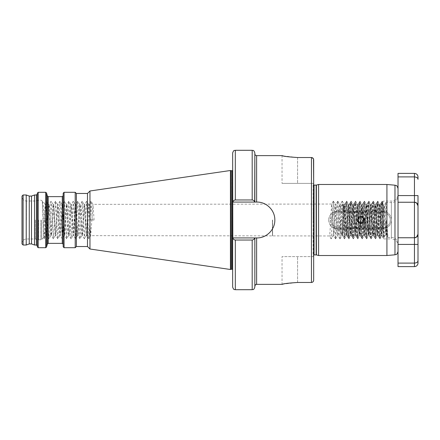 <?xml version="1.0" encoding="UTF-8"?>
<svg xmlns="http://www.w3.org/2000/svg" width="440" height="440" viewBox="0 0 440 440"><rect width="100%" height="100%" fill="white"/><g stroke="black" fill="none" stroke-linecap="round" stroke-linejoin="round"><path stroke-width="0.33" stroke-dasharray="2.2 1.65" d="M328.768 220C329.285 214.605 332.25 211.646 337.645 211.123L382.486 211.123L386.925 212.311C389.769 214.082 391.254 216.645 391.364 220C391.254 223.35 389.774 225.913 386.925 227.689L382.486 228.877L337.645 228.877C332.25 228.355 329.291 225.396 328.768 220A8.877 8.877 0 0 1 337.645 211.123L382.486 211.123A8.877 8.877 0 0 1 391.364 220A8.877 8.877 0 0 1 382.486 228.877L337.645 228.877A8.877 8.877 0 0 1 328.768 220M414.447 173.388L414.447 202.24L398.024 202.24L398.024 220L398.024 188.507M386.925 184.487L386.925 212.311M383.592 220L383.592 238.926L383.592 220M272.608 220L272.608 235.961L272.608 220M272.426 220L272.426 235.648L272.426 220M318.599 184.487L318.599 255.514M254.848 237.924L254.848 286.149L254.848 237.924L256.905 237.924C266.541 238.134 275.038 229.62 274.829 220A17.925 17.925 0 0 0 256.905 202.076L254.689 202.076C254.375 200.877 253.539 200.173 252.186 199.975L235.318 199.975C233.959 200.173 233.129 200.877 232.815 202.076L232.815 237.924C233.129 239.124 233.959 239.828 235.318 240.026L252.186 240.026C253.539 239.828 254.375 239.124 254.689 237.924L254.848 287.034M232.65 287.034L232.65 237.924L256.905 237.924A17.925 17.925 0 0 0 274.829 220C275.017 210.359 266.563 201.883 256.905 202.076L232.661 202.076L232.65 152.966M22 196.081L22 243.92M44.402 220L43.665 237.474L42.317 201.168C43.098 203.385 43.945 209.666 44.852 220L45.529 226.193L45.529 210.925L45.1 203.924L44.402 220M35.365 220L35.365 238.981L35.365 220M31.488 196.081L31.488 243.92M29.266 196.081L29.266 243.92M34.535 194.975L34.535 245.025M37.318 193.188L37.318 246.813M63.179 193.188L63.179 246.813M75.207 192.297L75.207 247.704M76.384 193.474L76.384 246.527M87.483 193.474L87.483 246.527M89.969 190.988L89.969 249.013M230.434 170.506L230.434 269.495M232.65 220L232.65 269.72L232.65 220M26.219 194.975L26.219 245.025M42.312 201.157L44.495 238.865L46.673 201.168L48.934 238.865L51.112 201.168L53.372 238.865L55.55 201.168L57.811 238.865L59.989 201.168L62.255 238.865L64.427 201.168L66.693 238.865L68.865 201.168L71.132 238.865L73.309 201.168L75.57 238.865L77.748 201.168L80.009 238.865L82.187 201.168L84.453 238.865L86.625 201.168L88.891 238.865L91.151 201.168L92.219 220L94.078 220L90.359 220L89.694 207.339L89.199 204.397L87.032 235.648L84.81 204.353L82.594 235.648L80.371 204.353L78.15 235.648L75.933 204.353L73.711 235.648L71.495 204.353L69.273 235.648L67.056 204.353L64.834 235.648L62.612 204.353L60.396 235.648L58.174 204.353L55.957 235.648L53.735 204.353L51.513 235.648L49.297 204.353L47.075 235.648L45.529 210.925M94.078 220L92.967 204.353L90.75 235.648L88.528 204.353L86.306 235.648L84.09 204.353L81.868 235.648L79.651 204.353L77.429 235.648L75.207 204.353L72.991 235.648L70.769 204.353L68.552 235.648L66.33 204.353L64.114 235.648L61.892 204.353L59.669 235.648L57.453 204.353L55.231 235.648L53.015 204.353L50.793 235.648L48.571 204.353L46.409 235.604L45.529 226.193M381.882 225.874L383.565 226.947L382.899 202.323L381.882 235.961L381.882 225.874L380.507 204.039L379.429 204.039L378.983 207.086L377.207 235.961L374.985 204.039L372.768 235.961L370.546 204.039L368.33 235.961L366.108 204.039L363.886 235.961L361.669 204.039L359.447 235.961L357.231 204.039L355.009 235.961L352.792 204.039L350.57 235.961L348.403 204.083L347.908 207.086L346.181 235.917L345.686 232.914L343.965 204.083L343.464 207.086L341.743 235.917L341.248 232.914L339.526 204.083L339.026 207.086L337.304 235.917L336.809 232.914L335.082 204.083L334.587 207.086L333.922 220C333.553 229.697 333.185 235.015 332.811 235.961L329.456 235.961C329.824 235.015 330.193 229.697 330.567 220L331.672 204.039L333.894 235.961L336.116 204.039L338.333 235.961L340.555 204.039L342.771 235.961L344.993 204.039L347.209 235.961L349.432 204.039L351.654 235.961L353.87 204.039L356.092 235.961L358.309 204.039L360.531 235.961L362.752 204.039L364.969 235.961L367.191 204.039L369.408 235.961L371.63 204.039L373.852 235.961L376.068 204.039L378.29 235.961L380.507 204.039M383.565 226.947L382.63 204.738L382.146 201.168L380.413 235.263L379.924 238.832L378.191 204.738L377.702 201.168L375.485 238.832L373.752 204.738L373.263 201.168L371.047 238.832L368.868 201.135L366.603 238.832L364.43 201.135L362.164 238.832L359.992 201.135L357.726 238.832L355.548 201.135L353.287 238.832L351.109 201.135L348.893 238.865L346.671 201.135L344.454 238.865L342.232 201.135L340.01 238.865L337.793 201.135L335.572 238.865L333.355 201.135L331.177 238.832L332.866 235.917L331.133 238.865L329.456 235.961L90.75 235.648M380.012 238.832L381.882 235.07C381.431 238.942 380.985 230.566 380.534 220L379.429 204.039M313.022 281.798L313.671 280.181L313.671 159.819L313.671 183.376L282.04 183.376L313.671 183.376M283.206 155.898L297.577 157.531L311.454 157.531L311.454 282.469L312.323 282.282M282.343 155.7L282.04 155.628L282.04 183.376M313.671 280.181L313.671 256.625L282.04 256.625L313.671 256.625M311.454 282.469L297.577 282.469L283.206 284.103M282.343 284.3L282.04 284.372L282.04 256.625M311.454 157.531L313.511 158.961M381.7 235.917L383.592 238.926L391.364 238.926L391.364 201.075L391.364 238.926C395.406 239.316 397.628 241.538 398.024 245.581L398.024 220L398.024 245.581M398.024 251.493L398.024 266.613M386.925 227.689L386.925 255.514M254.848 153.852L254.848 152.966M63.179 220L63.179 195.751L63.179 220M37.318 220L37.318 194.084L37.318 220M90.359 220L92.219 220M232.65 237.924L256.905 237.924A17.925 17.925 0 0 0 274.829 220A17.925 17.925 0 0 0 256.905 202.076L232.65 202.076M232.815 202.076L254.689 202.076M254.689 237.924L232.815 237.924M340.307 220L340.307 232.986L340.307 220M342.194 226.292L343.096 204.226L343.8 220C344.124 232.782 344.443 241.753 344.751 234.867L344.751 220C343.965 229.488 343.112 234.438 342.194 234.861C341.913 234.46 341.913 231.605 342.194 226.292L342.952 211.261L343.673 205.178L345.895 234.823L348.117 205.178L350.334 234.823L352.556 205.178L354.772 234.823L356.994 205.178L359.216 234.823L361.433 205.178L363.655 234.823L365.871 205.178L368.093 234.823L370.315 205.178L372.532 234.823L374.754 205.178L376.97 234.823L379.192 205.178L381.409 234.823L383.631 205.178L385.792 234.872L384.318 237.424L386.177 220.248L388.036 237.424L386.562 234.872L385.792 234.872L386.562 234.872L386.177 234.652M340.307 232.986L344.536 237.166L346.583 202.576L348.799 237.424L351.021 202.576L353.243 237.424L355.459 202.576L357.682 237.424L359.898 202.576L362.12 237.424L364.342 202.576L366.559 237.424L368.781 202.576L370.997 237.424L373.219 202.576L375.436 237.424L377.658 202.576L379.88 237.424L381.876 203.429L382.096 202.576L382.322 203.429L383.207 220C383.576 230.582 383.95 236.39 384.318 237.424L383.592 237.424L385.594 203.429L385.814 202.576L386.034 203.429L386.925 220C387.293 230.582 387.662 236.39 388.036 237.424L391.364 237.424A6.66 6.66 0 0 1 398.024 244.085L398.024 195.916L398.024 244.085M385.814 202.576L391.364 202.576L391.364 220L391.364 202.576A6.66 6.66 0 0 0 398.024 195.916M418 263.065L418 260.651C417.945 262.048 416.763 262.867 414.447 263.098L398.024 263.098M344.751 220L345.637 203.429L345.857 202.576L346.082 203.429L348.079 237.424L350.3 202.576L352.517 237.424L354.739 202.576L356.956 237.424L359.178 202.576L361.4 237.424L363.616 202.576L365.838 237.424L368.055 202.576L370.277 237.424L372.493 202.576L374.715 237.424L376.937 202.576L379.154 237.424L381.375 202.576L383.592 237.424M342.194 234.861L344.327 205.178L346.544 234.823L348.766 205.178L350.983 234.823L353.205 205.178L355.427 234.823L357.643 205.178L359.865 234.823L362.082 205.178L364.304 234.823L366.52 205.178L368.742 234.823L370.964 205.178L373.181 234.823L375.403 205.178L376.129 211.261L377.459 234.146L377.619 234.823L377.905 234.146L379.841 205.178L382.063 234.823L384.28 205.178L385.006 211.261L386.337 234.146L388.036 237.424M418 176.935L418 179.35C417.945 177.953 416.763 177.133 414.447 176.902L398.024 176.902L398.024 202.24L398.024 195.586L418 195.586L418 205.794M398.024 173.388L398.024 176.902M414.447 202.24L398.024 202.24L414.447 202.24L414.447 237.76L398.024 237.76L414.447 237.76L414.447 244.415L398.024 244.415M398.024 202.24L398.024 237.76M418 260.651L418 234.207M416.565 202.939A3.553 3.553 0 0 1 417.082 203.412A3.553 3.553 0 0 0 416.565 202.939M360.844 226.661A6.66 6.66 0 0 1 354.184 220A6.66 6.66 0 0 1 360.844 213.34A6.66 6.66 0 0 1 367.499 220A6.66 6.66 0 0 1 360.844 226.661A6.66 6.66 0 0 1 354.184 220A6.66 6.66 0 0 1 360.844 213.34A6.66 6.66 0 0 1 367.499 220A6.66 6.66 0 0 1 360.844 226.661M358.617 218.339C357.231 220.704 357.825 222.42 360.393 223.504C356.34 223.141 356.719 216.486 360.844 216.766C364.788 216.623 364.859 223.179 360.844 222.931C359.051 222.695 358.127 221.678 358.072 219.874A2.772 2.772 0 0 1 358.617 218.339L360.844 217.228C357.264 217.058 357.264 222.943 360.844 222.772C364.419 222.943 364.419 217.058 360.844 217.228C357.264 217.058 357.264 222.943 360.844 222.772C364.419 222.943 364.419 217.058 360.844 217.228C357.264 217.058 357.264 222.943 360.844 222.772C364.419 222.943 364.419 217.058 360.844 217.228C357.264 217.058 357.264 222.943 360.844 222.772C364.419 222.943 364.419 217.058 360.844 217.228C357.264 217.058 357.264 222.943 360.844 222.772C364.419 222.943 364.419 217.058 360.844 217.228C357.264 217.058 357.264 222.943 360.844 222.772C364.419 222.943 364.419 217.058 360.844 217.228C357.264 217.058 357.264 222.943 360.844 222.772C364.419 222.943 364.419 217.058 360.844 217.228C357.264 217.058 357.264 222.943 360.844 222.772C364.419 222.943 364.419 217.058 360.844 217.228C357.264 217.058 357.264 222.943 360.844 222.772C364.419 222.943 364.419 217.058 360.844 217.228C357.264 217.058 357.264 222.943 360.844 222.772C364.419 222.943 364.419 217.058 360.844 217.228C357.264 217.058 357.264 222.943 360.844 222.772C364.419 222.943 364.419 217.058 360.844 217.228C357.264 217.058 357.264 222.943 360.844 222.772C364.419 222.943 364.419 217.058 360.844 217.228C357.264 217.058 357.264 222.943 360.844 222.772C364.419 222.943 364.419 217.058 360.844 217.228C357.264 217.058 357.264 222.943 360.844 222.772C364.419 222.943 364.419 217.058 360.844 217.228C357.264 217.058 357.264 222.943 360.844 222.772C364.419 222.943 364.419 217.058 360.844 217.228C357.264 217.058 357.264 222.943 360.844 222.772C364.419 222.943 364.419 217.058 360.844 217.228C357.264 217.058 357.264 222.943 360.844 222.772C364.419 222.943 364.419 217.058 360.844 217.228C357.264 217.058 357.264 222.943 360.844 222.772C364.419 222.943 364.419 217.058 360.844 217.228C359.211 217.377 358.286 218.257 358.072 219.874M360.844 223.663A3.663 3.663 0 0 1 357.181 220A3.663 3.663 0 0 1 360.844 216.337A3.663 3.663 0 0 1 364.507 220A3.663 3.663 0 0 1 360.844 223.663M358.116 219.478A2.772 2.772 0 0 0 358.264 221.029L360.844 222.772C364.419 222.943 364.419 217.058 360.844 217.228C364.419 217.058 364.419 222.943 360.844 222.772C358.914 222.53 358 221.43 358.116 219.478C358.418 215.87 364.095 216.216 364.359 219.681C362.863 216.062 360.674 215.578 357.786 218.235C356.796 221.161 357.814 222.926 360.844 223.531C368.214 223.069 361.873 212.08 357.786 218.235C354.497 224.851 367.186 224.851 363.897 218.235C359.816 212.08 353.469 223.069 360.844 223.531C368.214 223.069 361.873 212.08 357.786 218.235C354.497 224.851 367.186 224.851 363.897 218.235C359.816 212.08 353.469 223.069 360.844 223.531C368.214 223.069 361.873 212.08 357.786 218.235C354.497 224.851 367.186 224.851 363.897 218.235C359.816 212.08 353.469 223.069 360.844 223.531C368.214 223.069 361.873 212.08 357.786 218.235C354.497 224.851 367.186 224.851 363.897 218.235C359.816 212.08 353.469 223.069 360.844 223.531C368.214 223.069 361.873 212.08 357.786 218.235C354.497 224.851 367.186 224.851 363.897 218.235C360.162 212.333 353.474 222.294 360.393 223.504M364.359 219.681C364.716 223.119 359.233 224.505 358.264 221.029M339.202 228.877A8.877 8.877 0 0 1 330.319 220A8.877 8.877 0 0 1 339.202 211.123A8.877 8.877 0 0 0 330.319 220A8.877 8.877 0 0 0 339.202 228.877L382.486 228.877L339.202 228.877L339.202 227.772L382.486 227.772A7.772 7.772 0 0 0 390.252 220A7.772 7.772 0 0 0 382.486 212.229L339.202 212.229A7.772 7.772 0 0 0 331.43 220A7.772 7.772 0 0 0 339.202 227.772A7.772 7.772 0 0 1 331.43 220A7.772 7.772 0 0 1 339.202 212.229L382.486 212.229A7.772 7.772 0 0 1 390.252 220A7.772 7.772 0 0 1 382.486 227.772L339.202 227.772L339.202 228.877M382.486 211.123A8.877 8.877 0 0 1 391.364 220A8.877 8.877 0 0 1 382.486 228.877A8.877 8.877 0 0 0 391.364 220A8.877 8.877 0 0 0 382.486 211.123L339.202 211.123L382.486 211.123L382.486 212.229L382.486 211.123M394.983 185.191L394.983 254.81M313.412 183.376L313.165 220L313.165 184.217L314.05 185.108L314.05 254.892L313.165 255.783L313.165 220L313.412 256.625M316.162 185.108L316.162 254.892M316.393 185.075L316.393 254.925M26.439 220L26.439 201.02L26.439 220M41.756 220L41.756 239.421L41.756 220M40.816 220L40.816 239.811L40.816 220M38.302 220L38.302 239.767L38.302 220M38.643 220L38.643 239.811L38.643 220M36.427 194.975L36.427 245.025M38.203 192.297L38.203 247.704M45.683 192.297L45.683 247.704M46.541 192.957L46.541 247.044M47.35 195.982L47.35 244.019M48.208 196.636L48.208 243.364M62.288 196.636L62.288 243.364M64.064 192.297L64.064 247.704M231.204 170.709L231.204 269.291M231.319 170.726L231.319 269.274M232.21 170.726L232.21 269.274M23.111 194.975L23.111 245.025M256.625 202.076L256.625 155.628M256.625 284.372L256.625 237.924M252.186 150.298L252.186 199.975M235.318 240.026L235.318 289.702M252.186 240.026L252.186 289.702M235.318 150.298L235.318 199.975M297.577 157.531L297.577 183.376L297.577 157.531M297.577 282.469L297.577 256.625L297.577 282.469M391.364 220L391.364 237.424L391.364 220M418 244.415L414.447 244.415L414.447 266.613M385.792 221.535L385.792 234.872M386.562 221.535L386.562 234.872M382.486 227.772L382.486 228.877L382.486 227.772M339.202 211.123L339.202 212.229L339.202 211.123M382.877 202.323L383.592 201.075L391.364 201.075C395.406 200.684 397.628 198.462 398.024 194.42M45.1 203.924L41.756 200.58L40.816 200.189L38.302 200.233L35.365 201.02L26.439 201.02C23.744 200.761 22.264 199.276 22 196.581M43.698 237.485L41.756 239.421L40.816 239.811L38.302 239.767L35.365 238.981L26.439 238.981C23.744 239.239 22.264 240.724 22 243.419M87.032 235.648L86.306 235.648M82.594 235.648L81.868 235.648M78.15 235.648L77.429 235.648M73.711 235.648L72.991 235.648M69.273 235.648L68.552 235.648M64.834 235.648L64.114 235.648M60.396 235.648L59.669 235.648M55.957 235.648L55.231 235.648M51.513 235.648L50.793 235.648M47.075 235.648L46.354 235.648M89.249 204.353L88.528 204.353M84.81 204.353L84.09 204.353M80.371 204.353L79.651 204.353M75.933 204.353L75.207 204.353M71.495 204.353L70.769 204.353M67.056 204.353L66.33 204.353M62.612 204.353L61.892 204.353M58.174 204.353L57.453 204.353M53.735 204.353L53.015 204.353M49.297 204.353L48.571 204.353M378.29 235.961L377.207 235.961M373.852 235.961L372.768 235.961M369.408 235.961L368.33 235.961M364.969 235.961L363.886 235.961M360.531 235.961L359.447 235.961M356.092 235.961L355.009 235.961M351.654 235.961L350.57 235.961M347.209 235.961L346.132 235.961M342.771 235.961L341.693 235.961M338.333 235.961L337.249 235.961M333.894 235.961L332.811 235.961M336.116 204.039L335.033 204.039M376.068 204.039L374.985 204.039M371.63 204.039L370.546 204.039M367.191 204.039L366.108 204.039M362.752 204.039L361.669 204.039M358.309 204.039L357.231 204.039M353.87 204.039L352.792 204.039M349.432 204.039L348.348 204.039M344.993 204.039L343.909 204.039M340.555 204.039L339.471 204.039M331.672 204.039L92.967 204.353M93.022 204.397L91.151 201.168M90.8 235.604L88.935 238.832M88.583 204.397L86.713 201.168M86.361 235.604L84.496 238.832M84.139 204.397L82.275 201.168M81.922 235.604L80.053 238.832M79.701 204.397L77.836 201.168M77.484 235.604L75.614 238.832M75.262 204.397L73.397 201.168M73.046 235.604L71.175 238.832M70.824 204.397L68.954 201.168M68.602 235.604L66.737 238.832M66.385 204.397L64.515 201.168M64.163 235.604L62.299 238.832M61.947 204.397L60.077 201.168M59.725 235.604L57.855 238.832M57.503 204.397L55.638 201.168M55.286 235.604L53.416 238.832M53.064 204.397L51.2 201.168M50.848 235.604L48.977 238.832M48.626 204.397L46.761 201.168M46.409 235.604L44.539 238.832M44.451 238.832L43.665 237.474M46.673 201.168L45.067 203.935M48.89 238.832L47.025 235.604M51.112 201.168L49.242 204.397M53.328 238.832L51.464 235.604M55.55 201.168L53.68 204.397M57.767 238.832L55.902 235.604M59.989 201.168L58.119 204.397M62.211 238.832L60.34 235.604M64.427 201.168L62.563 204.397M66.649 238.832L64.779 235.604M68.865 201.168L67.001 204.397M71.088 238.832L69.218 235.604M73.309 201.168L71.439 204.397M75.526 238.832L73.662 235.604M77.748 201.168L75.878 204.397M79.965 238.832L78.1 235.604M82.187 201.168L80.317 204.397M84.409 238.832L82.538 235.604M86.625 201.168L84.761 204.397M88.847 238.832L86.977 235.604M91.064 201.168L89.199 204.397M382.146 201.168L380.457 204.083M379.924 238.832L378.235 235.917M377.702 201.168L376.019 204.083M375.485 238.832L373.797 235.917M373.263 201.168L371.575 204.083M371.047 238.832L369.358 235.917M368.825 201.168L367.136 204.083M366.603 238.832L364.92 235.917M364.386 201.168L362.698 204.083M362.164 238.832L360.481 235.917M359.948 201.168L358.259 204.083M357.726 238.832L356.037 235.917M355.504 201.168L353.82 204.083M353.287 238.832L351.599 235.917M351.065 201.168L349.382 204.083M348.849 238.832L347.16 235.917M346.627 201.168L344.938 204.083M344.41 238.832L342.722 235.917M342.188 201.168L340.5 204.083M339.966 238.832L338.283 235.917M337.75 201.168L336.061 204.083M335.527 238.832L333.839 235.917M333.311 201.168L331.623 204.083M382.234 201.168L382.899 202.323M377.79 201.168L379.478 204.083M375.573 238.832L377.262 235.917M373.351 201.168L375.04 204.083M371.135 238.832L372.818 235.917M368.913 201.168L370.601 204.083M366.691 238.832L368.379 235.917M364.474 201.168L366.163 204.083M362.252 238.832L363.941 235.917M360.036 201.168L361.719 204.083M357.814 238.832L359.502 235.917M355.591 201.168L357.28 204.083M353.375 238.832L355.064 235.917M351.153 201.168L352.841 204.083M348.937 238.832L350.62 235.917M346.715 201.168L348.403 204.083M344.498 238.832L346.181 235.917M342.276 201.168L343.965 204.083M340.054 238.832L341.743 235.917M337.838 201.168L339.526 204.083M335.616 238.832L337.304 235.917M333.399 201.168L335.082 204.083M348.079 237.424L348.799 237.424M352.517 237.424L353.243 237.424M356.956 237.424L357.682 237.424M361.4 237.424L362.12 237.424M365.838 237.424L366.559 237.424M370.277 237.424L370.997 237.424M374.715 237.424L375.436 237.424M379.154 237.424L379.88 237.424M345.857 202.576L346.583 202.576M350.3 202.576L351.021 202.576M354.739 202.576L355.459 202.576M359.178 202.576L359.898 202.576M363.616 202.576L364.342 202.576M368.055 202.576L368.781 202.576M372.493 202.576L373.219 202.576M376.937 202.576L377.658 202.576M381.375 202.576L382.096 202.576M340.307 207.014L343.096 204.226M345.807 202.62L344.327 205.178L343.673 205.178L343.134 204.243M348.029 237.38L346.544 234.823L345.895 234.823L344.536 237.166M350.245 202.62L348.766 205.178L348.117 205.178L346.632 202.62M352.468 237.38L350.983 234.823L350.334 234.823L348.854 237.38M354.684 202.62L353.205 205.178L352.556 205.178L351.07 202.62M356.906 237.38L355.427 234.823L354.772 234.823L353.293 237.38M359.128 202.62L357.643 205.178L356.994 205.178L355.509 202.62M361.345 237.38L359.865 234.823L359.216 234.823L357.731 237.38M363.567 202.62L362.082 205.178L361.433 205.178L359.953 202.62M365.783 237.38L364.304 234.823L363.655 234.823L362.17 237.38M368.005 202.62L366.52 205.178L365.871 205.178L364.392 202.62M370.227 237.38L368.742 234.823L368.093 234.823L366.608 237.38M372.444 202.62L370.964 205.178L370.315 205.178L368.83 202.62M374.666 237.38L373.181 234.823L372.532 234.823L371.052 237.38M376.882 202.62L375.403 205.178L374.754 205.178L373.269 202.62M379.104 237.38L377.619 234.823L376.97 234.823L375.491 237.38M381.326 202.62L379.841 205.178L379.192 205.178L377.707 202.62M383.543 237.38L382.063 234.823L381.409 234.823L379.929 237.38M385.764 202.62L384.28 205.178L383.631 205.178L382.151 202.62"/><path stroke-width="0.66" d="M318.599 255.514L318.599 184.487L316.393 185.075L316.393 254.925L318.599 255.514L386.925 255.514L394.983 254.81L394.983 185.191C395.923 185.873 396.616 184.184 398.024 188.507L398.024 202.24L414.447 202.24C416.763 202.615 417.945 203.797 418 205.794L418 234.207L418 205.794L416.548 202.928M386.925 255.514L386.925 184.487L394.983 185.191M34.535 245.025L34.535 194.975L36.427 194.975L36.427 245.025L34.535 245.025L31.488 243.92L31.488 196.081L29.266 196.081L26.219 194.975L23.111 194.975L22 196.081L22 243.92L23.111 245.025L23.111 194.975M31.488 243.92L29.266 243.92L29.266 196.081M37.318 220L37.318 193.188L38.203 192.297L38.203 247.704L37.318 246.813L37.318 220M63.179 220L63.179 193.188L64.064 192.297L64.064 247.704L63.179 246.813L63.179 220M76.384 246.527L76.384 193.474L87.483 193.474L87.483 246.527L76.384 246.527L75.207 247.704L75.207 192.297L64.064 192.297M87.483 246.527L89.969 249.013L89.969 190.988L230.434 170.506L230.434 269.495L231.204 269.291L231.204 170.709L230.434 170.506M29.266 243.92L26.219 245.025L26.219 194.975M312.323 282.282L313.022 281.798M252.186 240.026L235.318 240.026C233.959 239.828 233.129 239.124 232.815 237.924L254.689 237.924C254.375 239.124 253.539 239.828 252.186 240.026L252.186 289.702C252.995 289.185 253.605 290.659 254.848 287.034L254.848 237.924L256.905 237.924C266.541 238.134 275.038 229.62 274.829 220C275.017 210.359 266.563 201.883 256.905 202.076L254.848 202.076L254.848 153.852C254.953 154.93 255.547 155.524 256.625 155.628L256.625 202.076M297.577 157.531C288.139 156.888 282.964 156.255 282.04 155.628C282.948 156.255 288.123 156.888 297.577 157.531L311.454 157.531C312.818 157.685 313.555 158.444 313.671 159.819L313.671 280.181C313.561 281.551 312.818 282.315 311.454 282.469L311.454 157.531M283.206 155.898L282.343 155.7M313.671 280.181L313.671 256.625M313.511 158.961L313.671 183.376M283.206 284.103L282.343 284.3M297.577 282.469C288.139 283.113 282.964 283.745 282.04 284.372C282.948 283.745 288.123 283.113 297.577 282.469L311.454 282.469M416.405 237.171L414.447 237.76A3.553 3.553 0 0 0 418 234.207A3.553 3.553 0 0 1 414.447 237.76L398.024 237.76L398.024 251.493C396.567 255.888 395.934 254.095 394.983 254.81M254.689 202.076L232.815 202.076C233.129 200.877 233.959 200.173 235.318 199.975L252.186 199.975C253.539 200.173 254.375 200.877 254.689 202.076L254.848 152.966C253.605 149.341 252.995 150.816 252.186 150.298L235.318 150.298C234.504 150.816 233.899 149.341 232.65 152.966L232.815 237.924M252.186 289.702L235.318 289.702C234.514 289.19 233.91 290.67 232.65 287.034L232.65 237.924M418 260.651C417.945 262.048 416.763 262.867 414.447 263.098L414.447 237.76C416.763 237.386 417.945 236.203 418 234.207L418 263.065A3.553 3.553 0 0 1 414.447 266.613L398.024 266.613L398.024 202.24M416.405 202.829L414.447 202.24L414.447 176.902L398.024 176.902L398.024 173.388L414.447 173.388C416.603 173.597 417.791 174.779 418 176.935L418 179.35C417.945 177.953 416.763 177.133 414.447 176.902L414.447 173.388M398.024 237.76L414.447 237.76L414.447 202.24A3.553 3.553 0 0 1 418 205.794A3.553 3.553 0 0 0 417.082 203.412A3.553 3.553 0 0 1 418 205.794L418 195.586L398.024 195.586L398.024 176.902M414.447 266.613L414.447 263.098L398.024 263.098M418 234.218L416.548 237.072M414.447 202.24A3.553 3.553 0 0 1 416.565 202.939A3.553 3.553 0 0 0 414.447 202.24A3.553 3.553 0 0 1 418 205.794M316.393 254.925L314.05 254.892L314.05 185.108L313.671 185.02M316.162 254.892L316.162 185.108L314.05 185.108M48.208 243.364L48.208 196.636L62.288 196.636L62.288 243.364L48.208 243.364L47.35 244.019L46.541 247.044L45.683 247.704L45.683 192.297L38.203 192.297M46.541 247.044L46.541 192.957L45.683 192.297M47.35 244.019L47.35 195.982L46.541 192.957M231.319 170.726L232.21 170.726L232.21 269.274L231.319 269.274L231.204 170.709M256.625 237.924L256.625 284.372C256.196 284.73 255.855 283.58 254.848 286.149M252.186 199.975L252.186 150.298M235.318 289.702L235.318 240.026M235.318 199.975L235.318 150.298M418 244.415L398.024 244.415M314.05 254.892L313.671 254.98M31.488 196.081L34.535 194.975M36.427 245.025L37.318 245.916M62.288 243.364L63.179 244.25M76.384 193.474L75.207 192.297M87.483 193.474L89.969 190.988M232.21 269.274L232.65 269.72M318.599 184.487L386.925 184.487M282.04 155.628L256.625 155.628M282.04 284.372L256.625 284.372M26.219 245.025L23.111 245.025M232.21 170.726L232.65 170.28M89.969 249.013L230.434 269.495M75.207 247.704L64.064 247.704M62.288 196.636L63.179 195.751M48.208 196.636L47.35 195.982M45.683 247.704L38.203 247.704M36.427 194.975L37.318 194.084"/></g></svg>

